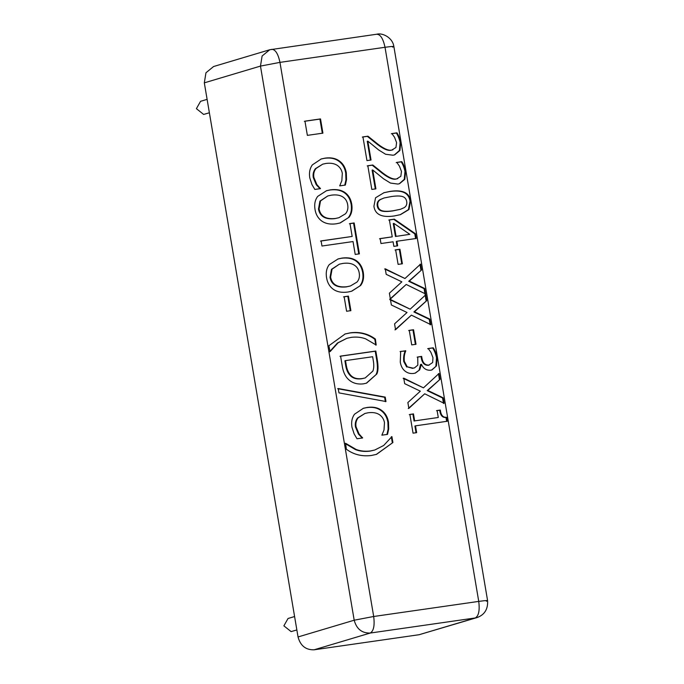 <?xml version="1.0" encoding="UTF-8"?>
<svg xmlns="http://www.w3.org/2000/svg" width="684" height="684" viewBox="0 0 684 684"><rect width="100%" height="100%" fill="white"/><g stroke="black" fill="none" stroke-linecap="round" stroke-linejoin="round"><path stroke-width="1.03" d="M209.381 112.775L203.627 114.433L196.402 108.662L200.574 101.309L207.115 99.36M296.856 629.955L291.102 631.606L283.877 625.834L288.049 618.49L294.59 616.532M354.158 433.938L351.969 427.243C351.114 422.165 351.952 417.821 354.509 414.213L363.409 408.271L367.282 407.433C373.096 406.647 377.842 407.596 381.518 410.306C385.237 412.948 387.563 416.872 388.486 422.088L388.709 428.979L387.52 434.374L381.869 435.186L384.006 430.039L384.476 422.635C383.878 419.266 382.194 416.607 379.415 414.658C376.559 412.794 372.814 412.161 368.18 412.76L364.931 413.461L358.134 417.838C356.176 420.429 355.483 423.387 356.031 426.722L359.032 433.912L362.614 437.957L357.014 438.76L354.158 433.938M362.554 437.58L362.024 438.136M359.032 433.912L358.442 434.083L361.956 437.76M364.931 413.461L357.535 418.018C355.586 420.6 354.885 423.567 355.441 426.893L358.442 434.083M388.709 428.979L388.119 429.15L386.922 434.554M363.11 408.365L366.692 407.613C372.506 406.818 377.252 407.775 380.92 410.477C384.647 413.127 386.964 417.052 387.888 422.267L388.119 429.15M330.081 351.644L328.859 345.762L345.138 333.963L350.507 332.8C359.895 331.629 368.197 333.724 375.405 339.076L376.183 345.027L365.658 338.854C361.332 337.221 356.544 336.716 351.277 337.349L346.882 338.298L338.067 342.812L330.081 351.644M346.882 338.298L337.477 342.992L329.491 351.824M375.405 339.076L374.815 339.255L375.815 345.172M344.839 334.048L349.909 332.98C359.297 331.808 367.599 333.903 374.815 339.255M321.959 246.018L321.095 240.905L352.166 236.442L349.986 223.557L354.158 222.958L359.382 253.841L355.21 254.439L353.029 241.555L321.959 246.018M354.158 222.958L353.568 223.138L358.792 254.021M349.396 223.736L353.568 223.138M352.166 236.442L320.505 241.084M345.471 213.81C347.558 211.39 348.301 208.381 347.694 204.781C347.113 201.147 345.42 198.48 342.59 196.778C339.777 195.068 336.049 194.53 331.407 195.162L327.824 195.932L320.522 200.934L319.077 208.894C320.471 216.306 325.9 219.504 335.357 218.487L338.879 217.726L345.471 213.81M327.824 195.932L319.924 201.113L318.479 209.073C319.881 216.477 325.31 219.675 334.758 218.658L338.879 217.726M349.071 217.247L340.187 222.958L336.254 223.805C330.432 224.6 325.652 223.711 321.907 221.146C318.128 218.418 315.837 214.519 315.016 209.449C314.153 204.234 315.05 199.873 317.718 196.368L326.55 190.699L330.509 189.836C336.383 189.058 341.171 189.947 344.881 192.495C348.549 195.085 350.832 198.976 351.738 204.165C352.551 209.475 351.661 213.835 349.071 217.247L339.888 223.044M344.881 192.495L344.291 192.674C347.951 195.256 350.242 199.155 351.148 204.345C351.961 209.655 351.063 214.007 348.472 217.427M326.251 190.785L329.91 190.015C335.793 189.237 340.581 190.118 344.291 192.674M416.65 432.647L413.05 433.169L409.878 414.427L413.478 413.906L414.658 420.882L438.282 417.488L437.102 410.511L440.325 410.049C440.924 415.205 443.01 417.616 446.584 417.283L447.25 421.267L415.496 425.833L416.65 432.647M415.496 425.833L414.906 426.012L416.052 432.827M446.584 417.283L445.985 417.462L446.661 421.447M440.325 410.049L439.735 410.229C440.334 415.385 442.411 417.796 445.985 417.462M436.503 410.691L439.735 410.229M438.282 417.488L414.658 420.882M413.478 413.906L412.888 414.085L414.068 421.062M409.288 414.598L412.888 414.085M428.586 365.273L432.664 362.52L432.963 357.689L430.911 352.346L428.252 348.515L433.246 347.797C434.99 350.353 436.272 353.594 437.11 357.51L436.486 365.889L431.929 369.958L430.552 370.249C426.294 370.437 423.268 368.454 421.472 364.29L419.711 369.83L415.376 373.079L413.658 373.447C410.451 373.849 407.613 373.105 405.142 371.19C402.611 369.24 400.986 366.239 400.285 362.195L400.679 351.388L405.74 351.046C404.424 353.842 403.945 357.262 404.321 361.297L407.271 366.838L413.11 368.163L414.521 367.864L417.838 365.128L417.744 356.98L421.66 356.415L421.951 358.125C422.823 363.024 425.234 365.35 429.184 365.094L428.586 365.273C424.644 365.53 422.233 363.204 421.353 358.305L421.062 356.595L421.66 356.415M417.154 357.151L421.062 356.595M407.271 366.838L412.52 368.343L414.521 367.864M405.74 351.046L405.15 351.225C403.825 354.021 403.355 357.433 403.722 361.477L406.681 367.017M405.68 350.67L405.15 351.225M400.089 351.567L405.082 350.849M419.711 369.83L415.068 373.165M421.122 364.333L420.532 364.512L419.121 370.01M436.486 365.889L431.63 370.035M433.246 347.797L432.656 347.976C434.391 350.533 435.682 353.765 436.52 357.689L435.888 366.068M427.654 348.695L432.656 347.976M411.4 315.127L395.549 329.714L394.565 323.857L407.031 312.494L391.368 304.987L390.436 299.481L410.161 309.177L425.747 294.787L426.731 300.644L414.487 311.776L429.86 319.137L430.792 324.643L411.4 315.127L394.959 329.885M429.86 319.137L429.27 319.317L430.202 324.823M414.487 311.776L413.897 311.955L429.27 319.317M426.731 300.644L413.897 311.955M425.149 294.966L426.141 300.823M410.161 309.177L389.846 299.66M402.389 263.767L398.105 264.383L395.643 249.84L399.935 249.224L402.389 263.767M399.935 249.224L399.336 249.403L401.799 263.947M395.053 250.019L399.336 249.403M409.81 234.321L393.864 223.377L393.266 223.557L395.455 236.476L409.81 234.321L395.455 236.476M393.864 223.377L396.045 236.296M397.661 245.821L393.856 246.368L393.086 241.794L380.979 243.53L380.142 238.579L392.248 236.844L389.376 219.872L394.352 219.162L415.419 233.74L416.223 238.468L396.882 241.247L397.661 245.821M396.882 241.247L396.293 241.426L397.062 246.001M415.419 233.74L414.82 233.911L415.624 238.648M394.352 219.162L393.753 219.342L414.82 233.911M388.786 220.051L393.753 219.342M392.248 236.844L379.543 238.759M393.471 210.706L400.422 209.295L404.005 207.756C406.262 206.448 407.16 204.396 406.706 201.6C406.236 198.796 404.671 197.069 402.021 196.402C399.388 195.795 395.728 195.863 391.06 196.607L384.032 197.984L380.655 199.446C378.329 200.72 377.388 202.823 377.833 205.747C378.303 208.526 379.859 210.236 382.501 210.877C384.989 211.501 388.649 211.442 393.471 210.706M384.032 197.984L380.065 199.617C377.73 200.899 376.79 203.003 377.235 205.927C377.705 208.706 379.269 210.415 381.911 211.057C384.391 211.681 388.05 211.621 392.881 210.886L400.422 209.295M410.622 201.036L408.955 209.552L400.473 214.639L394.36 215.939C381.928 217.811 375.114 214.596 373.917 206.311L375.55 197.779L383.989 192.691L390.179 191.375C402.637 189.494 409.451 192.708 410.622 201.036L410.024 201.216L408.425 209.646L400.174 214.725M383.698 192.777L389.581 191.554C402.047 189.665 408.861 192.888 410.024 201.216M371.036 160.005L366.949 160.595L362.939 136.903L367.941 136.184L377.987 144.238C384.169 148.941 388.786 150.873 391.838 150.035L395.951 147.496L396.583 142.588L394.548 137.304L391.923 133.568L396.951 132.841C398.575 135.312 399.832 138.484 400.73 142.375L399.926 150.48L394.659 154.866L392.984 155.225L385.588 154.251L378.697 149.976L367.838 141.135L371.036 160.005M367.838 141.135L367.248 141.314L370.437 160.184M396.951 132.841L396.352 133.021C397.985 135.483 399.242 138.664 400.131 142.554L399.396 150.523L394.36 154.943M391.325 133.739L396.352 133.021M367.941 136.184L367.342 136.355L377.397 144.418C383.57 149.121 388.187 151.053 391.248 150.206L392.949 149.796M362.349 137.074L367.342 136.355M322.916 133.141L307.364 135.372L304.953 121.153L320.514 118.913L322.916 133.141M320.514 118.913L319.915 119.093L322.326 133.32M304.363 121.325L319.915 119.093M375.909 188.835L371.822 189.425L367.821 165.733L372.814 165.015L382.869 173.069C389.042 177.772 393.659 179.704 396.72 178.866L400.824 176.327L401.457 171.419L399.422 166.135L396.797 162.399L401.824 161.672C403.449 164.143 404.714 167.315 405.603 171.205L404.8 179.311L399.533 183.688L397.857 184.056L390.47 183.073L383.57 178.806L372.72 169.965L375.909 188.835M372.72 169.965L372.122 170.145L375.311 189.015M401.824 161.672L401.234 161.852C402.859 164.314 404.116 167.494 405.005 171.385L404.27 179.353L399.234 183.774M396.207 162.57L401.234 161.852M372.814 165.015L372.224 165.186L382.271 173.249C388.452 177.951 393.069 179.883 396.122 179.037L397.823 178.627M367.222 165.904L372.224 165.186M406.211 284.458L390.367 299.045L389.376 293.188L401.85 281.834L386.186 274.327L385.254 268.812L404.971 278.516L420.557 264.127L421.549 269.975L409.306 281.107L424.678 288.468L425.61 293.983L406.211 284.458L389.769 299.224M424.678 288.468L424.08 288.648L425.012 294.154M409.306 281.107L408.707 281.286L424.08 288.648M421.549 269.975L408.707 281.286M419.967 264.298L420.951 270.154M404.971 278.516L384.656 268.992M416.009 344.283L411.725 344.89L409.263 330.355L413.546 329.739L416.009 344.283M413.546 329.739L412.956 329.919L415.41 344.454M408.673 330.534L412.956 329.919M424.704 393.796L408.861 408.382L407.869 402.534L420.344 391.171L404.68 383.664L403.748 378.149L423.464 387.854L439.051 373.464L440.043 379.321L427.799 390.453L443.172 397.814L444.104 403.321L424.704 393.796L408.262 408.562M443.172 397.814L442.574 397.985L443.506 403.5M427.799 390.453L427.201 390.632L442.574 397.985M440.043 379.321L427.201 390.632M438.461 373.644L439.444 379.492M423.464 387.854L403.15 378.329M311.989 184.62L309.801 177.925C308.937 172.847 309.784 168.503 312.34 164.895L321.241 158.953L325.114 158.115C330.928 157.329 335.673 158.278 339.349 160.988C343.069 163.63 345.394 167.554 346.318 172.77L346.54 179.661L345.352 185.065L339.7 185.877L341.838 180.721L342.308 173.317C341.709 169.948 340.025 167.289 337.246 165.34C334.382 163.476 330.646 162.843 326.012 163.442L322.762 164.143L315.965 168.52C314.007 171.111 313.315 174.069 313.862 177.404L316.863 184.595L320.445 188.639L314.845 189.442L311.989 184.62M320.386 188.262L319.856 188.818M316.863 184.595L316.273 184.766L319.787 188.442M322.762 164.143L315.367 168.7C313.417 171.291 312.716 174.249 313.272 177.575L316.273 184.766M346.54 179.661L345.95 179.841L344.753 185.236M320.941 159.047L324.524 158.295C330.338 157.5 335.075 158.457 338.751 161.159C342.479 163.809 344.796 167.734 345.719 172.949L345.95 179.841M357.014 282.056C359.109 279.636 359.844 276.627 359.237 273.027C358.655 269.393 356.962 266.726 354.132 265.024C351.319 263.314 347.592 262.776 342.949 263.408L339.367 264.178L332.065 269.18L330.62 277.14C332.014 284.553 337.443 287.742 346.899 286.724L350.422 285.972L357.014 282.056M339.367 264.178L331.466 269.359L330.021 277.319C331.424 284.724 336.853 287.921 346.301 286.904L350.422 285.972M360.613 285.493L351.73 291.204L347.797 292.051C341.974 292.846 337.195 291.957 333.45 289.392C329.671 286.664 327.379 282.757 326.559 277.687C325.695 272.48 326.593 268.119 329.261 264.614L338.093 258.937L342.051 258.082C347.925 257.304 352.713 258.193 356.424 260.741C360.092 263.331 362.375 267.222 363.281 272.412C364.093 277.721 363.204 282.082 360.613 285.493L351.431 291.29M356.424 260.741L355.834 260.92C359.493 263.502 361.785 267.393 362.691 272.591C363.503 277.901 362.606 282.253 360.015 285.664M337.793 259.031L341.461 258.261C347.335 257.483 352.123 258.364 355.834 260.92M350.883 310.647L346.6 311.263L344.137 296.719L348.421 296.104L350.883 310.647M348.421 296.104L347.831 296.283L350.285 310.827M343.548 296.899L347.831 296.283M372.891 371.07C373.926 368.419 374.054 364.931 373.293 360.622L372.635 356.732L345.497 360.622L344.907 360.801L345.565 364.692C346.198 369.121 347.575 372.549 349.704 374.977C352.422 378.243 356.475 379.492 361.862 378.714L365.222 377.936L372.891 371.07M345.497 360.622L346.155 364.521C346.788 368.941 348.165 372.37 350.293 374.798L349.704 374.977M350.293 374.798C353.012 378.064 357.065 379.312 362.452 378.534L365.222 377.936M376.833 373.951L366.564 383.16L363.298 383.869C356.569 384.605 351.2 382.689 347.207 378.141C344.565 375.071 342.855 370.668 342.077 364.948L340.581 356.099L375.824 351.037L377.303 359.793C378.389 366.538 378.226 371.267 376.833 373.951L366.265 383.245M375.824 351.037L375.225 351.217L376.704 359.964C377.79 366.718 377.636 371.438 376.234 374.131M339.982 356.279L375.225 351.217M385.22 397.113L385.973 401.534L338.965 392.881L338.221 388.521L385.22 397.113L384.63 397.284L385.374 401.705M337.631 388.7L384.63 397.284M392.907 442.531L376.551 454.356L371.258 455.501C361.845 456.647 353.543 454.552 346.352 449.217L345.582 443.275L356.108 449.448C360.494 451.115 365.29 451.611 370.489 450.953L374.738 450.029L383.69 445.481L391.906 436.614L392.907 442.531L376.26 454.441M391.906 436.614L391.316 436.794L392.317 442.71M345.582 443.275L344.993 443.454L355.509 449.627C359.895 451.286 364.692 451.791 369.899 451.132L374.738 450.029M269.727 49.761L213.588 66.528L205.961 72.769L204.319 82.85L260.467 66.091L262.109 56.011L269.727 49.761L376.935 34.2C382.382 32.635 392.65 37.535 393.873 46.555L487.598 600.672C488.06 609.205 484.563 614.831 477.09 617.558L475.294 617.951C478.714 615.942 479.869 610.427 478.74 601.398L373.686 616.489L279.961 62.372L385.015 47.281L478.74 601.398C486.529 600.338 489.069 600.278 486.35 601.227M271.522 49.368C275.267 49.239 278.08 53.574 279.961 62.372L260.467 66.091L354.192 620.208L298.044 636.966C300.413 645.756 305.765 650.031 314.101 649.8L370.241 633.042C373.669 631.033 374.815 625.518 373.686 616.489L354.192 620.208C356.561 628.998 361.913 633.273 370.241 633.042L475.294 617.951L419.147 634.709L477.09 617.558M298.044 636.966L204.319 82.85M419.147 634.709L314.101 649.8M356.031 426.722L355.441 426.893M358.134 417.838L357.535 418.018M388.486 422.088L387.888 422.267M381.518 410.306L380.92 410.477M367.282 407.433L366.692 407.613M338.067 342.812L337.477 342.992M350.507 332.8L349.909 332.98M335.357 218.487L334.758 218.658M351.738 204.165L351.148 204.345M330.509 189.836L329.91 190.015M421.951 358.125L421.353 358.305M413.11 368.163L412.52 368.343M404.321 361.297L403.722 361.477M437.11 357.51L436.52 357.689M380.655 199.446L380.065 199.617M377.833 205.747L377.235 205.927M382.501 210.877L381.911 211.057M390.179 191.375L389.581 191.554M400.73 142.375L400.131 142.554M391.838 150.035L391.248 150.206M377.987 144.238L377.397 144.418M405.603 171.205L405.005 171.385M396.72 178.866L396.122 179.037M382.869 173.069L382.271 173.249M313.862 177.404L313.272 177.575M315.965 168.52L315.367 168.7M346.318 172.77L345.719 172.949M339.349 160.988L338.751 161.159M325.114 158.115L324.524 158.295M346.899 286.724L346.301 286.904M363.281 272.412L362.691 272.591M342.051 258.082L341.461 258.261M346.155 364.521L345.565 364.692M362.452 378.534L361.862 378.714M377.303 359.793L376.704 359.964M370.489 450.953L369.899 451.132M356.108 449.448L355.509 449.627M392.625 47.111C395.352 46.161 392.813 46.221 385.015 47.281C383.125 38.484 380.313 34.149 376.576 34.277"/></g></svg>
